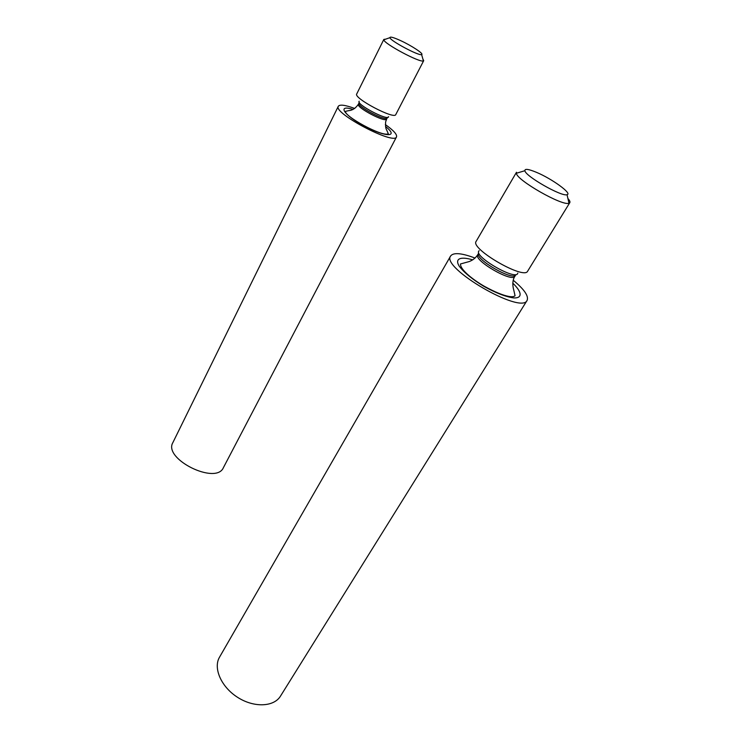 <?xml version="1.0" encoding="UTF-8"?>
<svg xmlns="http://www.w3.org/2000/svg" width="742" height="742" viewBox="0 0 742 742"><rect width="100%" height="100%" fill="white"/><g stroke="black" fill="none" stroke-linecap="round" stroke-linejoin="round"><path stroke-width="1.11" d="M475.056 258.077L473.238 257.391C460.875 252.957 453.343 252.484 450.663 255.944L219.549 657.134C213.028 667.986 221.051 686.804 237.505 697.276C253.857 707.887 273.946 707.033 280.504 696.089L527.089 300.427C528.907 296.114 524.279 289.38 513.214 280.235M450.663 255.944C440.405 267.565 521.311 314.821 527.089 300.427M524.891 170.716C525.188 176.132 561.926 197.057 567.036 194.682C572.657 193.745 551.807 178.664 536.373 172.302C528.545 169.055 524.715 168.527 524.891 170.716L516.386 173.257L516.478 172.274L476.141 241.363C469.769 248.579 524.14 280.133 527.645 271.182L569.81 202.64C570.283 201.815 569.643 200.433 567.908 198.504M516.386 173.257C516.451 180.083 562.659 206.443 568.975 203.206L569.81 202.64M354.732 108.471C345.29 105.002 339.817 104.27 338.315 106.273L172.858 442.622C162.971 459.038 216.145 485.259 223.407 467.645L396.516 136.88C397.258 134.488 393.538 130.388 385.348 124.582M338.315 106.273C332.824 113.053 394.429 145.386 396.516 136.88M385.664 39.159L383.837 39.419L356.716 93.974C353.285 98.12 394.503 119.833 395.774 114.574L423.71 60.649L422.866 58.98M383.837 39.419L383.818 39.808C383.837 43.676 420.371 63.126 423.404 60.89L423.71 60.649M400.495 40.56C393.492 37.388 389.967 36.423 389.921 37.675C390.06 40.727 419.147 56.225 421.623 54.565C424.294 54.018 411.458 45.559 400.495 40.56M472.728 259.867C460.522 256.203 454.586 258.624 459.168 266.109C463.926 272.444 472.135 279.178 483.803 286.319C495.777 292.969 505.775 296.837 513.789 297.932C522.748 298.303 521.997 291.94 512.75 283.119M477.755 254.701C473.071 260.173 512.212 282.925 514.911 276.256L515.792 274.809C513.121 281.45 473.943 258.689 478.609 253.245L477.755 254.701C475.659 257.919 472.775 260.21 469.13 261.583L460.467 263.976C460.244 270.181 474.704 280.819 484.405 286.329C494.552 291.884 502.668 295.251 508.743 296.42C511.813 296.995 513.928 296.772 515.059 295.761L513.816 290.308C511.331 281.7 514.401 276.812 514.911 276.256M479.174 250.713C472.097 255.665 516.71 281.57 517.786 273.093M353.062 109.436C336.506 104.158 343.852 115.353 365.045 126.4C386.155 137.567 399.242 137.149 385.534 126.52M358.395 104.223C355.872 107.358 385.608 123.014 386.628 119.091L387.222 117.941C386.211 121.846 356.457 106.18 358.98 103.064L358.395 104.223C353.832 111.003 348.601 110.549 349.009 110.586L345.605 111.319C343.379 115.733 382.427 137.372 388.326 133.773L386.499 129.609C385.747 128.774 385.441 126.242 385.599 122.003L386.628 119.091M359.211 101.209C355.437 104.075 388.493 121.475 388.567 116.679M567.036 194.682L568.975 203.206M359.221 102.322L358.98 103.064M387.667 117.31L387.222 117.941M389.921 37.675L383.818 39.808M421.623 54.565L423.404 60.89"/></g></svg>
